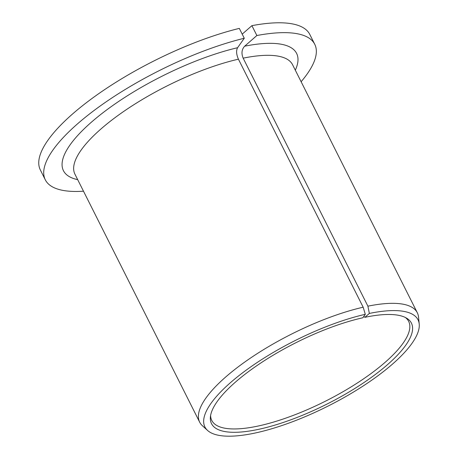 <?xml version="1.0" encoding="UTF-8"?>
<svg xmlns="http://www.w3.org/2000/svg" width="459" height="459" viewBox="0 0 459 459"><rect width="100%" height="100%" fill="white"/><g stroke="black" fill="none" stroke-linecap="round" stroke-linejoin="round"><path stroke-width="0.69" d="M244.274 38.252A150.804 46.353 153.3 0 0 101.187 105.295A150.804 46.353 153.3 0 0 45.303 179.813L40.346 169.95A150.804 46.353 153.3 0 1 96.224 95.432A150.804 46.353 153.3 0 1 239.317 28.389L244.274 38.252L237.578 47.719C236.052 50.593 236.333 54.414 238.422 59.182L363.167 307.203L365.307 314.306A119.271 36.657 153.3 0 0 245.399 370.729A119.271 36.657 153.3 0 0 207.588 430.456A119.271 36.657 153.3 0 0 327.938 406.14A119.271 36.657 153.3 0 0 419.216 324.02A119.271 36.657 153.3 0 0 369.352 313.428L364.894 317.324L363.74 316.515M364.894 317.324A111.876 34.385 153.3 0 1 406.783 318.271A111.876 34.385 153.3 0 1 326.917 404.109A111.876 34.385 153.3 0 1 210.388 417.047A111.876 34.385 153.3 0 1 362.857 317.766L365.307 314.306M210.606 415.447A110.2 33.874 153.3 0 0 211.777 420.438A110.2 33.874 153.3 0 0 325.448 401.183A110.2 33.874 153.3 0 0 408.682 321.409A110.2 33.874 153.3 0 0 405.366 317.49M301.121 81.736A150.804 46.353 153.3 0 0 314.754 44.294A150.804 46.353 153.3 0 0 256.868 35.521L244.676 46.181C241.721 49.365 241.21 53.353 243.155 58.155L367.9 306.176L369.352 313.428M45.303 179.813A150.804 46.353 153.3 0 0 83.492 191.196M314.754 44.294L309.791 34.431A150.804 46.353 153.3 0 0 251.905 25.658L256.868 35.521M251.905 25.658L242.209 34.138M363.167 307.203A121.801 37.437 153.3 0 0 246.116 361.09A121.801 37.437 153.3 0 0 199.676 422.2A121.801 37.437 153.3 0 0 202.408 425.751L207.588 430.456M419.216 324.02L418.528 317.054A121.801 37.437 153.3 0 0 417.306 312.74A121.801 37.437 153.3 0 0 367.9 306.176M238.422 59.182A121.801 37.437 153.3 0 0 121.371 113.069A121.801 37.437 153.3 0 0 74.932 174.179L199.676 422.2M417.306 312.74L292.567 64.719A121.801 37.437 153.3 0 0 243.155 58.155M237.578 47.719A130.505 40.111 153.3 0 0 96.155 118.158A130.505 40.111 153.3 0 0 77.686 179.647M295.315 70.187A130.505 40.111 153.3 0 0 244.676 46.181"/></g></svg>
